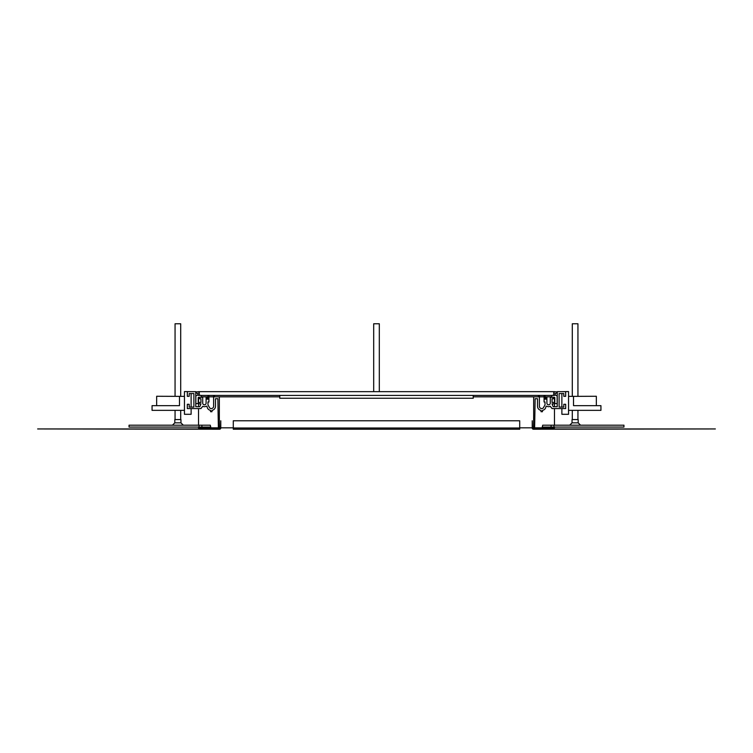 <?xml version="1.0" encoding="UTF-8"?>
<svg xmlns="http://www.w3.org/2000/svg" width="753" height="753" viewBox="0 0 753 753"><rect width="100%" height="100%" fill="white"/><g stroke="black" fill="none" stroke-linecap="round" stroke-linejoin="round"><path stroke-width="1.13" d="M200.938 398.714L200.938 402.469L198.679 402.469L198.679 403.872L200.938 403.872L199.856 406.695L195.771 406.695L195.771 391.664L187.318 391.664L187.318 396.313L189.201 396.313L189.201 393.546L193.888 393.546L193.888 407.072L189.201 407.072L189.201 404.295L187.318 404.295L187.318 408.568L200.938 408.568L202.764 406.291A3.567 3.567 0 0 0 206.331 406.131L207.047 406.498A4.226 4.226 0 0 0 210.558 410.385L210.558 411.712L211.969 411.712L211.969 410.385A4.226 4.226 0 0 0 215.49 406.225L215.49 398.714L217.862 398.714L218.37 427.826L219.339 427.826L219.339 396.831L214.549 396.831L214.549 395.419L213.617 395.419L213.617 406.225A2.344 2.344 0 0 1 209.786 408.041L207.979 404.916L207.979 401.998L208.92 401.998L208.92 395.419L207.979 395.419L207.979 399.175L207.037 399.175L207.037 397.302L206.096 397.302L206.096 403.128A1.694 1.694 0 0 1 204.411 404.813A1.694 1.694 0 0 1 202.717 403.128L202.717 397.302L199.244 397.302L199.244 398.714L200.938 398.714M37.65 428.946L219.556 429.229A1.224 1.224 0 0 0 220.77 428.005L220.77 420.776L220.488 428.005A0.941 0.941 0 0 1 219.556 428.946L37.65 428.946M552.062 398.714L552.062 402.469L554.321 402.469L554.321 403.872L552.062 403.872L553.144 406.695L557.229 406.695L557.229 391.664L565.682 391.664L565.682 396.313L563.799 396.313L563.799 393.546L559.112 393.546L559.112 407.072L563.799 407.072L563.799 404.295L565.682 404.295L565.682 408.568L552.062 408.568L550.236 406.291A3.567 3.567 0 0 1 546.669 406.131L545.953 406.498A4.226 4.226 0 0 1 542.442 410.385L542.442 411.712L541.03 411.712L541.03 410.385A4.226 4.226 0 0 1 537.51 406.225L537.51 398.714L535.138 398.714L534.63 427.826L533.661 427.826L533.661 396.831L538.451 396.831L538.451 395.419L539.383 395.419L539.383 406.225A2.344 2.344 0 0 0 543.214 408.041L545.021 404.916L545.021 401.998L544.08 401.998L544.08 395.419L545.021 395.419L545.021 399.175L545.963 399.175L545.963 397.302L546.904 397.302L546.904 403.128A1.694 1.694 0 0 0 548.589 404.813A1.694 1.694 0 0 0 550.283 403.128L550.283 397.302L553.756 397.302L553.756 398.714L552.062 398.714M715.35 428.946L533.444 429.229A1.224 1.224 0 0 1 532.23 428.005L532.23 420.776L532.512 428.005A0.941 0.941 0 0 0 533.444 428.946L715.35 428.946M557.135 403.589L554.792 403.589L554.792 397.584L551.497 397.019L551.78 395.419L553.85 395.137L554.133 391.664L557.135 391.946L556.853 393.075L555.253 393.358L555.253 395.137L557.135 395.702L557.135 403.589M195.865 403.589L198.208 403.589L198.208 397.584L201.503 397.019L201.22 395.419L199.15 395.137L198.867 391.664L195.865 391.946L196.147 393.075L197.747 393.358L197.747 395.137L195.865 395.702L195.865 403.589M198.538 395.419L553.756 395.419L553.756 391.664L554.462 391.664M199.244 395.419L199.244 391.664L553.756 391.664M473.223 395.419L473.223 398.243L279.777 398.243L279.777 395.419M218.37 427.826L198.538 427.826L198.538 427.073M198.538 425.191L198.538 408.568M198.538 406.695L198.538 397.302M534.63 427.826L554.462 427.826L554.462 427.073M554.462 425.191L554.462 408.568M554.462 406.695L554.462 397.302M533.661 427.826L532.512 427.826M532.23 427.826L519.711 427.826M233.289 427.826L220.77 427.826M220.488 427.826L219.339 427.826M201.503 396.831L207.979 396.831M208.92 396.831L213.617 396.831M219.339 396.831L279.777 396.831M473.223 396.831L533.661 396.831M539.383 396.831L544.08 396.831M545.021 396.831L551.497 396.831M553.756 395.419L554.462 395.419M233.289 428.005L233.289 429.229L519.711 429.229L519.711 420.776L233.289 420.776L233.289 428.005L519.711 428.005M198.538 391.664L199.244 391.664M551.102 425.191L623.955 425.191L623.955 427.073L542.254 427.073L542.725 425.191L551.102 425.191L551.102 427.073M553.992 425.191L553.992 427.073M572.045 422.847L572.045 419.562L578.191 419.562L578.191 422.847L572.045 422.847L569.692 425.191M577.937 396.266L577.937 323.771L572.299 323.771L572.299 396.36M561.879 391.664L568.543 391.569L568.543 414.301L561.879 414.301L561.879 408.568M568.543 410.357L600.941 410.357L600.941 405.66L573.522 405.66L573.522 396.36L568.543 396.36M561.879 393.546L561.879 407.072M573.522 405.66L596.338 405.66L596.338 396.266L573.522 396.36M379.314 391.569L379.314 323.771L373.686 323.771L373.686 391.569M357.722 391.664L395.278 391.664M199.008 427.073L199.008 425.191L129.045 425.191L129.045 427.073L210.746 427.073L210.275 425.191L201.898 425.191L201.898 427.073M199.008 425.191L201.898 425.191M174.809 422.847L174.809 419.562L180.955 419.562L180.955 422.847L174.809 422.847L172.456 425.191M180.701 396.36L180.701 323.771L175.063 323.771L175.063 396.266M191.121 408.568L191.121 414.301L184.457 414.301L184.457 391.569L191.121 391.664M184.457 396.36L179.478 396.36L179.478 405.66L152.059 405.66L152.059 410.357L184.457 410.357M191.121 407.072L191.121 393.546M179.478 405.66L156.662 405.66L156.662 396.266L179.478 396.36M578.191 422.847L580.544 425.191M577.937 419.562L577.937 410.357M572.299 419.562L572.299 410.357M175.063 419.562L175.063 410.357M180.701 419.562L180.701 410.357M180.955 422.847L183.308 425.191"/></g></svg>
